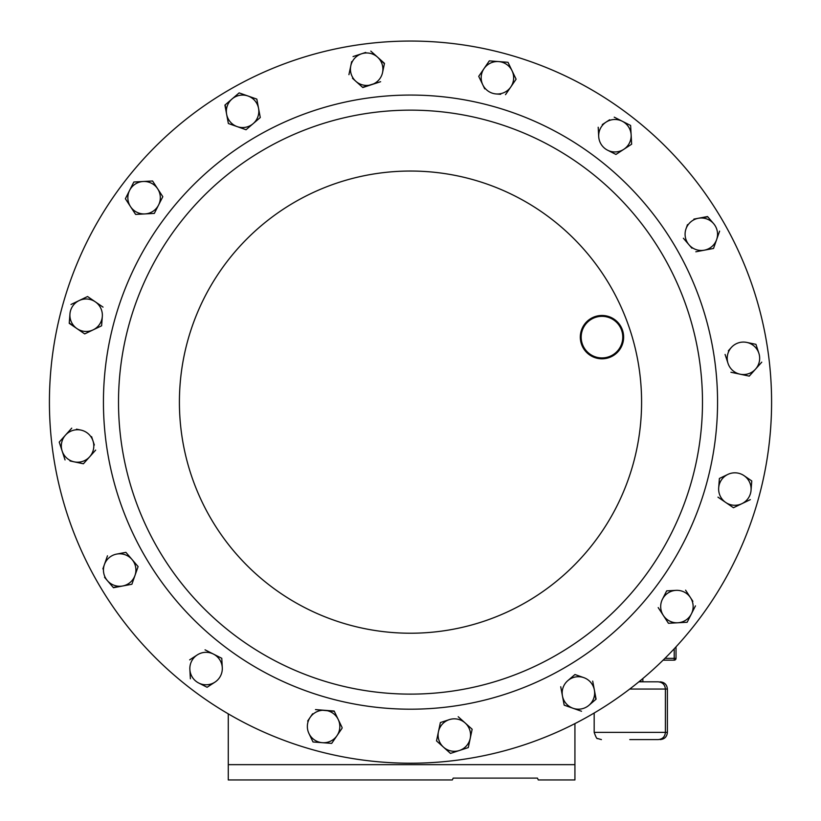 <?xml version="1.0" encoding="UTF-8"?>
<svg xmlns="http://www.w3.org/2000/svg" width="821" height="821" viewBox="0 0 821 821"><rect width="100%" height="100%" fill="white"/><g stroke="black" fill="none" stroke-linecap="round" stroke-linejoin="round"><path stroke-width="1.23" d="M629.789 739.598L658.175 739.598L629.789 739.598M723.209 221.588A361.086 361.086 0 0 1 591.038 714.845A361.086 361.086 0 0 1 97.791 582.674A361.086 361.086 0 0 1 229.962 89.427A361.086 361.086 0 0 1 723.209 221.588M663.368 256.142A291.989 291.989 0 0 1 556.494 655.004A291.989 291.989 0 0 1 157.632 548.13A291.989 291.989 0 0 1 264.506 149.268A291.989 291.989 0 0 1 663.368 256.142A291.989 291.989 0 0 0 264.506 149.268A291.989 291.989 0 0 0 157.632 548.13M620.738 326.306A21.664 21.664 0 0 1 612.805 355.904A21.664 21.664 0 0 1 583.218 347.971A21.664 21.664 0 0 1 591.141 318.374A21.664 21.664 0 0 1 620.738 326.306M583.967 347.54A20.802 20.802 0 0 0 612.374 355.144A20.802 20.802 0 0 0 619.988 326.737A20.802 20.802 0 0 0 591.572 319.123A20.802 20.802 0 0 0 583.967 347.54M230.157 100.88A16.235 16.235 0 0 1 232.025 98.992L239.137 92.896L224.913 105.098L226.637 114.314L225.19 104.852M109.244 582.479A16.235 16.235 0 0 1 107.366 580.611L113.462 587.723L122.678 585.989L113.226 587.436M325.003 742.666A16.235 16.235 0 0 1 322.345 742.687L331.694 743.395L336.99 735.667L331.694 743.395L313.006 741.968L322.345 742.687A16.235 16.235 0 0 1 308.953 733.522L312.842 741.64M134.993 575.418L138.102 566.582L132.007 559.47A16.235 16.235 0 0 1 134.993 575.418L131.894 584.265L134.993 575.418A16.235 16.235 0 0 1 122.678 585.989L131.524 584.336M104.554 577.337L107.366 580.611A16.235 16.235 0 0 1 104.37 564.653L102.871 568.902M107.479 555.807L104.37 564.653A16.235 16.235 0 0 1 116.685 554.083L125.9 552.348L116.685 554.083A16.235 16.235 0 0 1 132.007 559.47L125.9 552.348M122.678 585.989A16.235 16.235 0 0 1 107.366 580.611M564.53 705.28L573.017 708.266A16.235 16.235 0 0 1 562.447 695.951L560.722 686.736L564.181 705.157L573.017 708.266A16.235 16.235 0 0 0 588.975 705.27L596.087 699.164L594.363 689.958L595.81 699.41M575.295 674.646L583.793 677.633A16.235 16.235 0 0 1 594.363 689.958L592.7 681.112M573.017 708.266L581.514 711.253M574.946 674.523L567.834 680.63A16.235 16.235 0 0 1 583.793 677.633L574.946 674.523L574.382 675.016M562.447 695.951A16.235 16.235 0 0 1 567.834 680.63M594.363 689.958A16.235 16.235 0 0 1 588.975 705.27M237.207 126.629L246.054 129.739L253.166 123.632A16.235 16.235 0 0 1 237.207 126.629L228.371 123.519L237.207 126.629A16.235 16.235 0 0 1 226.637 114.314L228.3 123.16M256.819 99.105L239.137 92.896L256.819 99.105L260.278 117.536L256.819 99.105M260.278 117.536L253.166 123.632L260.278 117.536M226.637 114.314A16.235 16.235 0 0 1 247.983 95.995A16.235 16.235 0 0 1 253.166 123.632M695.839 251.78L713.521 248.455L716.63 239.609A16.235 16.235 0 0 0 713.634 223.661L707.538 216.549L698.322 218.273L707.774 216.826M687.495 224.605L686.007 228.843A16.235 16.235 0 0 1 698.322 218.273L693.899 219.104M713.644 248.106L719.617 231.122M713.521 248.455L708.739 249.358M683.38 238.254L691.929 248.219M716.63 239.609A16.235 16.235 0 0 1 688.993 244.802A16.235 16.235 0 0 1 686.007 228.843M698.322 218.273A16.235 16.235 0 0 1 713.634 223.661M755.946 344.338L746.771 342.419A16.235 16.235 0 0 1 758.861 353.246L756.059 344.697M749.265 376.121L761.775 362.153L749.265 376.121L740.101 374.191L749.265 376.121M730.926 372.262L740.101 374.191A16.235 16.235 0 0 1 728.011 363.354L725.087 354.446L728.011 363.354A16.235 16.235 0 0 1 731.347 347.468L728.34 350.813M731.347 347.468A16.235 16.235 0 0 1 746.771 342.419M758.861 353.246A16.235 16.235 0 0 1 740.101 374.191M468.288 747.582L470.217 738.407L468.288 747.582L450.472 753.411L436.515 740.901L450.472 753.411M470.217 738.407A16.235 16.235 0 0 1 443.494 747.161A16.235 16.235 0 0 1 449.282 719.637L440.374 722.552L436.515 740.901L440.374 722.552L449.282 719.637A16.235 16.235 0 0 1 465.168 722.983L472.147 729.233L465.168 722.983A16.235 16.235 0 0 1 470.217 738.407L472.075 729.602M465.168 722.983L458.19 716.723M351.665 61.637L348.925 74.67M365.714 52.431L353.061 56.567M370.805 51.107L377.506 57.111A16.235 16.235 0 0 1 382.555 72.535L384.485 63.361L377.506 57.111L384.402 63.73M352.486 78.282L362.81 87.539L380.626 81.71L362.533 87.293M382.555 72.535A16.235 16.235 0 0 1 355.832 81.289A16.235 16.235 0 0 1 361.62 53.776A16.235 16.235 0 0 1 377.506 57.111M70.001 460.961L83.034 463.701M59.225 442.109L65.054 459.924L59.225 442.109L71.735 428.152L65.475 435.13A16.235 16.235 0 0 1 80.899 430.081L76.497 429.157M94.333 445.013L91.593 436.639M83.403 463.783L89.653 456.804L83.403 463.783M80.899 430.081A16.235 16.235 0 0 1 89.653 456.804L95.657 450.103M89.653 456.804A16.235 16.235 0 0 1 62.139 451.016A16.235 16.235 0 0 1 65.475 435.13M87.56 296.525L103.036 307.116L87.56 296.525L79.114 300.578A16.235 16.235 0 0 0 69.949 313.981L69.231 323.33L76.969 328.616L69.262 322.961M70.996 304.478L79.114 300.578A16.235 16.235 0 0 1 102.317 316.454L101.609 325.804L102.317 316.454A16.235 16.235 0 0 1 93.153 329.857L84.707 333.911L93.153 329.857A16.235 16.235 0 0 1 76.969 328.616L84.399 333.706M93.153 329.857L101.27 325.968M76.969 328.616A16.235 16.235 0 0 1 69.949 313.981M342.121 727.591L338.221 719.473A16.235 16.235 0 0 1 336.99 735.667L342.07 728.237M312.616 713.777L307.649 721.054M308.953 733.522A16.235 16.235 0 0 1 324.818 710.309A16.235 16.235 0 0 1 338.221 719.473L334.168 711.027L315.48 709.601L334.332 711.366M336.99 735.667A16.235 16.235 0 0 1 322.345 742.687M751.769 480.942L744.031 475.646A16.235 16.235 0 0 1 751.051 490.281L751.738 481.311M751.051 490.281A16.235 16.235 0 0 1 725.702 502.452L717.965 497.157L733.44 507.737L750.343 499.63L733.44 507.737L729.417 504.987M719.391 478.469L718.683 487.807A16.235 16.235 0 0 1 727.847 474.415L719.391 478.469M719.73 478.304L727.847 474.415A16.235 16.235 0 0 1 744.031 475.646M725.702 502.452A16.235 16.235 0 0 1 718.683 487.807M489.306 60.867L478.725 76.343L489.306 60.867L498.655 61.585L489.306 60.867M507.255 62.242L498.655 61.585A16.235 16.235 0 0 1 512.047 70.75L507.994 62.293L512.047 70.75A16.235 16.235 0 0 1 510.816 86.934L505.52 94.672L516.101 79.196L512.047 70.75M516.101 79.196L510.816 86.934A16.235 16.235 0 0 1 496.182 93.953L500.666 94.302M478.725 76.343L482.779 84.789L478.725 76.343M496.182 93.953A16.235 16.235 0 0 1 482.779 84.789L484.718 88.853M482.779 84.789A16.235 16.235 0 0 1 498.655 61.585M125.367 198.733L130.488 206.584L125.367 198.733L129.605 190.369L125.367 198.733M157.683 188.83L152.562 180.989L143.203 181.492A16.235 16.235 0 0 1 157.683 188.83L162.804 196.681L157.683 188.83A16.235 16.235 0 0 1 144.968 213.922A16.235 16.235 0 0 1 130.488 206.584L135.619 214.425L144.968 213.922L154.327 213.409L158.566 205.045L154.327 213.409L149.463 213.676M133.505 182.673L129.605 190.369A16.235 16.235 0 0 1 143.203 181.492L133.844 182.005L143.203 181.492M158.566 205.045L162.64 197.019M140.483 214.158L135.619 214.425M130.488 206.584A16.235 16.235 0 0 1 129.605 190.369M609.664 119.763L602.286 124.587M630.62 125.469L622.267 121.241L630.62 125.469L631.133 134.829A16.235 16.235 0 0 1 623.796 149.319L631.647 144.188L631.133 134.829A16.235 16.235 0 0 0 622.267 121.241L614.231 117.167M615.955 154.44L623.796 149.319A16.235 16.235 0 0 1 607.591 150.202L615.617 154.266M631.647 144.188L623.796 149.319M598.201 127.245L598.714 136.604A16.235 16.235 0 0 1 622.267 121.241M607.591 150.202A16.235 16.235 0 0 1 598.714 136.604M692.862 601.3L685.586 590.155M668.438 623.283L658.196 607.581L668.438 623.283L687.156 622.256L691.395 613.892L687.156 622.256L682.292 622.523M667.042 590.843L676.032 590.35A16.235 16.235 0 0 0 662.434 599.227L666.673 590.863L662.434 599.227A16.235 16.235 0 0 0 677.797 622.77A16.235 16.235 0 0 0 691.395 613.892L695.459 605.867M691.395 613.892A16.235 16.235 0 0 0 676.032 590.35L666.673 590.863M207.097 687.269L214.948 682.138A16.235 16.235 0 0 1 198.733 683.031L207.097 687.269L198.733 683.031A16.235 16.235 0 0 1 189.867 669.433L190.38 678.793L189.867 669.433A16.235 16.235 0 0 1 197.204 654.953L189.661 659.868M221.773 658.298L205.045 649.832L221.773 658.298L222.286 667.658A16.235 16.235 0 0 1 214.948 682.138M197.204 654.953A16.235 16.235 0 0 1 222.286 667.658M228.279 713.87L228.279 764.659L574.926 764.659L574.926 779.95L538.299 779.95L537.437 778.103L453.202 778.103L452.33 779.95L453.202 778.103M452.33 779.95L228.279 779.95L228.279 764.659M676.022 646.835L676.022 658.36A1.806 1.806 0 0 1 674.215 660.166L663.091 660.166M638.871 681.83L658.175 681.83L640.873 681.83L640.873 680.188M537.437 778.103L538.299 779.95M574.926 723.609L574.926 764.659M601.403 739.598L597.575 738.51C597.031 739.249 595.902 737.207 594.178 732.383L667.391 732.383L667.391 689.055L629.728 689.055M610.629 286.591A231.091 231.091 0 0 1 526.045 602.265A231.091 231.091 0 0 1 210.371 517.682A231.091 231.091 0 0 1 294.955 201.997A231.091 231.091 0 0 1 610.629 286.591M144.578 555.663A307.064 307.064 0 0 1 256.963 136.204A307.064 307.064 0 0 1 676.422 248.599A307.064 307.064 0 0 1 564.037 668.058A307.064 307.064 0 0 1 144.578 555.663M664.918 658.36L674.215 658.36L674.215 648.775M676.022 658.36L674.215 658.36L674.215 660.166M594.178 732.383L594.178 713.008M642.853 681.83L642.853 678.526M658.175 739.598C662.568 739.177 664.969 736.765 665.4 732.383L665.4 689.055C664.969 684.663 662.568 682.261 658.175 681.83M667.391 689.055C666.96 684.663 664.548 682.261 660.166 681.83M667.391 732.383C666.96 736.765 664.548 739.177 660.166 739.598"/></g></svg>
